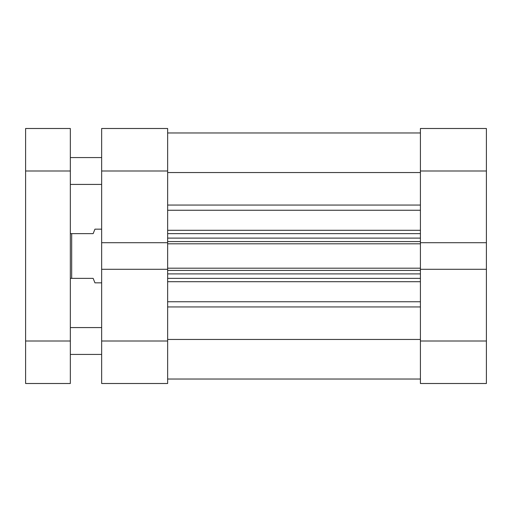 <?xml version="1.0" encoding="UTF-8"?>
<svg xmlns="http://www.w3.org/2000/svg" width="512" height="512" viewBox="0 0 512 512"><rect width="100%" height="100%" fill="white"/><g stroke="black" fill="none" stroke-linecap="round" stroke-linejoin="round"><path stroke-width="0.77" d="M420.41 341.005L486.4 341.005L486.4 383.501L420.41 383.501L420.41 269.286L486.4 269.286L486.4 170.995L420.41 170.995L420.41 128.499L486.4 128.499L486.4 170.995M486.4 242.714L420.41 242.714L420.41 170.995M486.4 341.005L486.4 269.286M101.651 229.158L94.944 229.158L93.152 233.632L71.68 233.632L71.68 278.368L93.152 278.368L94.944 282.842L101.651 282.842M70.336 278.368L71.68 278.368M70.336 233.632L71.68 233.632M167.642 341.005L167.642 383.501L101.651 383.501L101.651 341.005L167.642 341.005L167.642 269.286L101.651 269.286L101.651 128.499L167.642 128.499L167.642 170.995L101.651 170.995M101.651 242.714L167.642 242.714L167.642 170.995M101.651 341.005L101.651 269.286M101.651 327.578L70.336 327.578M101.651 354.426L70.336 354.426M101.651 157.574L70.336 157.574M101.651 184.422L70.336 184.422M70.336 128.499L70.336 383.501L25.6 383.501L25.6 128.499L70.336 128.499M167.642 132.973L420.41 132.973L167.642 132.973M167.642 269.286L167.642 268.192L420.41 268.192L420.41 269.286M420.41 242.714L420.41 243.808L167.642 243.808L167.642 268.192M167.642 243.808L167.642 242.714M420.41 243.808L420.41 268.192M167.642 339.456L420.41 339.456M167.642 172.544L420.41 172.544M420.41 278.368L167.642 278.368M167.642 233.632L420.41 233.632M167.642 379.027L420.41 379.027M25.6 341.005L70.336 341.005M70.336 170.995L25.6 170.995M167.642 301.747L420.41 301.747M420.41 281.702L167.642 281.702M420.41 306.944L167.642 306.944M167.642 230.298L420.41 230.298M420.41 210.253L167.642 210.253M167.642 205.056L420.41 205.056M420.41 270.426L167.642 270.426M167.642 273.894L420.41 273.894M167.642 241.574L420.41 241.574M420.41 238.106L167.642 238.106"/></g></svg>
